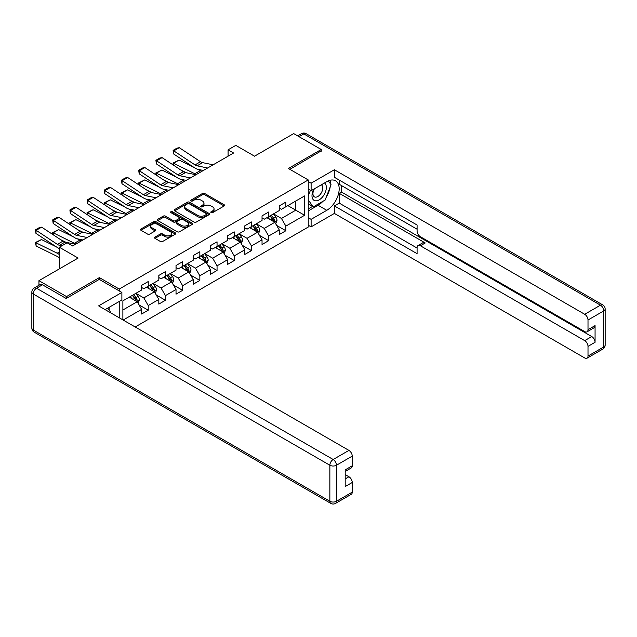 <?xml version="1.0" encoding="UTF-8"?>
<svg xmlns="http://www.w3.org/2000/svg" width="637" height="637" viewBox="0 0 637 637"><rect width="100%" height="100%" fill="white"/><g stroke="black" fill="none" stroke-linecap="round" stroke-linejoin="round"><path stroke-width="0.96" d="M211.126 212.623A1.075 0.621 0 0 0 212.639 212.623L224.136 205.982A1.529 0.884 0 0 0 224.59 205.353A1.529 0.884 0 0 0 224.136 204.732L204.66 193.481A1.529 0.884 0 0 0 202.494 193.481L190.989 200.122A1.075 0.621 0 0 0 190.678 200.559A1.075 0.621 0 0 0 190.989 200.997A1.075 0.621 0 0 0 192.509 200.997L193.998 200.137A4.897 2.827 0 0 1 200.926 200.137L202.542 201.077A4.897 2.827 0 0 1 203.983 203.076A4.897 2.827 0 0 1 202.542 205.074L201.061 205.934A1.075 0.621 0 0 0 200.743 206.372A1.075 0.621 0 0 0 201.061 206.81A1.075 0.621 0 0 0 202.574 206.81L204.063 205.95A4.897 2.827 0 0 1 210.99 205.95L212.615 206.89A4.897 2.827 0 0 1 214.048 208.888A4.897 2.827 0 0 1 212.615 210.887L211.126 211.747A1.075 0.621 0 0 0 210.807 212.185A1.075 0.621 0 0 0 211.126 212.623L211.126 211.747M154.974 237.099A1.529 0.884 0 0 0 154.528 237.728A1.529 0.884 0 0 0 154.974 238.349L160.436 241.511A1.529 0.884 0 0 0 162.602 241.511L175.374 234.137A1.529 0.884 0 0 0 175.828 233.508A1.529 0.884 0 0 0 175.374 232.887L155.89 221.636A1.529 0.884 0 0 0 153.732 221.636L140.96 229.009A1.529 0.884 0 0 0 140.506 229.631A1.529 0.884 0 0 0 140.96 230.26L147.561 234.074A1.529 0.884 0 0 0 149.727 234.074L155.189 230.912A1.529 0.884 0 0 0 155.635 230.291A1.529 0.884 0 0 0 155.189 229.662L151.917 227.775A4.093 2.365 0 0 1 150.714 226.103A4.093 2.365 0 0 1 153.246 223.921A4.093 2.365 0 0 1 157.705 224.431L170.533 231.836A4.093 2.365 0 0 1 171.735 233.508A4.093 2.365 0 0 1 169.203 235.69A4.093 2.365 0 0 1 164.744 235.18L162.602 233.946A1.529 0.884 0 0 0 160.436 233.946L154.974 237.099L154.974 238.349L160.436 235.22L160.436 233.946M321.255 151.232L321.255 149.512L293.689 133.595L254.537 156.192L235.794 145.371L228.078 149.83L233.588 153.007L72.586 245.962L67.076 242.777L59.352 247.236L59.352 268.886M99.388 279.452L99.388 277.605L66.527 296.579L38.953 280.662L78.104 258.057L59.352 247.236M99.388 277.605L119.23 289.063L308.244 179.945L308.244 227.059L135.171 326.98M321.255 149.512L288.394 168.479L308.244 179.945M194.102 222.074A1.529 0.884 0 0 0 196.268 222.074L209.04 214.701A1.529 0.884 0 0 0 209.485 214.072A1.529 0.884 0 0 0 209.04 213.451L189.555 202.2A1.529 0.884 0 0 0 187.389 202.2L174.618 209.573A1.529 0.884 0 0 0 174.172 210.202A1.529 0.884 0 0 0 174.618 210.823L194.102 222.074M171.313 212.854A1.075 0.621 0 0 1 172.404 213.005L172.404 211.731L192.207 223.165A1.529 0.884 0 0 1 192.661 223.794A1.529 0.884 0 0 1 192.207 224.415L179.435 231.788A1.529 0.884 0 0 1 177.269 231.788L157.785 220.545L157.785 219.295A1.529 0.884 0 0 0 157.339 219.916A1.529 0.884 0 0 0 157.785 220.545M157.785 219.295L163.255 216.134A1.529 0.884 0 0 1 165.421 216.134L173.32 220.697A1.529 0.884 0 0 0 175.486 220.697L179.108 218.602A1.529 0.884 0 0 0 179.562 217.981A1.529 0.884 0 0 0 179.108 217.352L170.883 212.607A1.075 0.621 0 0 1 170.573 212.169A1.075 0.621 0 0 1 171.234 211.595A1.075 0.621 0 0 1 172.404 211.731M38.953 285.257L38.953 280.662M66.527 296.579L66.527 298.299M119.23 317.775L119.23 301.484M119.23 290.91L119.23 289.063M139.025 304.884L148.238 310.203L148.238 305.553L158.82 299.446L158.82 304.088L165.437 300.274L165.437 295.624L176.027 289.509L176.027 294.159L182.644 290.337L182.644 285.695L193.226 279.579L193.226 284.229L199.843 280.407L199.843 275.757L210.433 269.65L210.433 274.292L217.05 270.478L217.05 265.828L227.632 259.713L227.632 264.363L234.249 260.541L234.249 255.899L244.839 249.784L244.839 254.434L251.456 250.612L251.456 245.962L262.038 239.854L262.038 244.497L268.655 240.682L268.655 236.032L279.245 229.917L279.245 234.567L285.862 230.745L285.862 226.103L304.605 215.274L304.605 195.925L295.783 201.013L295.783 210.186L304.605 215.274M148.238 310.203L141.621 314.025L141.621 309.375L123.148 320.037M122.877 319.878L122.877 300.847L141.621 290.018L141.621 285.376L148.238 281.554L148.238 286.204L158.82 280.089L158.82 275.439L165.437 271.625L165.437 276.267L176.027 270.16L176.027 265.51L182.644 261.688L182.644 266.338L193.226 260.222L193.226 255.58L199.843 251.758L199.843 256.408L210.433 250.293L210.433 245.643L217.05 241.829L217.05 246.471L227.632 240.364L227.632 235.714L234.249 231.892L234.249 236.542L244.839 230.427L244.839 225.785L251.456 221.963L251.456 226.613L262.038 220.498L262.038 215.847L268.655 212.025L268.655 216.676L279.245 210.568L279.245 205.918L285.862 202.096L285.862 206.746L304.605 195.925M146.47 287.223L154.409 291.802L143.827 297.917L135.888 293.331M141.621 287.47L143.827 288.744L148.238 286.204M143.827 297.917L148.238 305.553M154.409 291.802L158.82 299.446M163.677 277.286L171.616 281.873L161.026 287.98L153.087 283.401M158.82 277.541L161.026 278.815L165.437 276.267M161.026 287.98L165.437 295.624M171.616 281.873L176.027 289.509M180.876 267.357L188.815 271.943L178.233 278.05L170.294 273.464M176.027 267.612L178.233 268.886L182.644 266.338M178.233 278.05L182.644 285.695M188.815 271.943L193.226 279.579M198.083 257.428L206.022 262.006L195.432 268.121L187.493 263.535M193.226 257.674L195.432 258.948L199.843 256.408M195.432 268.121L199.843 275.757M206.022 262.006L210.433 269.65M215.282 247.49L223.221 252.077L212.639 258.184L204.7 253.606M210.433 247.745L212.639 249.019L217.05 246.471M212.639 258.184L217.05 265.828M223.221 252.077L227.632 259.713M232.489 237.561L240.428 242.148L229.838 248.255L221.899 243.668M227.632 237.816L229.838 239.09L234.249 236.542M229.838 248.255L234.249 255.899M240.428 242.148L244.839 249.784M249.688 227.624L257.627 232.21L247.045 238.326L239.106 233.739M244.839 227.879L247.045 229.153L251.456 226.613M247.045 238.326L251.456 245.962M257.627 232.21L262.038 239.854M266.895 217.695L274.834 222.281L264.244 228.388L256.305 223.81M262.038 217.95L264.244 219.224L268.655 216.676M264.244 228.388L268.655 236.032M274.834 222.281L279.245 229.917M287.844 205.6L295.783 210.186L281.45 218.459L273.512 213.873M279.245 208.02L281.45 209.294L285.862 206.746M281.45 218.459L285.862 226.103M228.078 149.83L228.078 156.192M122.877 310.012L137.21 301.739L129.271 297.153M137.21 301.739L141.621 309.375M276.649 225.434L285.862 230.745M259.45 235.364L268.655 240.682M242.243 245.293L251.456 250.612M225.044 255.23L234.249 260.541M207.837 265.159L217.05 270.478M190.638 275.088L199.843 280.407M173.431 285.026L182.644 290.337M156.232 294.955L165.437 300.274M211.556 212.774L212.615 212.161A4.897 2.827 0 0 0 214.048 210.162L214.048 208.888M203.983 203.076L203.983 204.35A4.897 2.827 0 0 1 202.542 206.348L201.483 206.961M224.12 205.99L204.66 194.755A1.529 0.884 0 0 0 202.494 194.755L191.418 201.149M209.024 214.709L189.555 203.474A1.529 0.884 0 0 0 187.389 203.474L174.642 210.839M206.332 214.51A1.075 0.621 0 0 0 206.651 214.072A1.075 0.621 0 0 0 206.332 213.634L189.229 203.76A1.075 0.621 0 0 0 187.716 203.76L186.147 204.668A4.897 2.827 0 0 0 184.714 206.667A4.897 2.827 0 0 0 186.147 208.665L197.836 215.417A4.897 2.827 0 0 0 204.764 215.417L206.332 214.51L206.332 215.784A1.075 0.621 0 0 0 206.651 215.346L206.651 214.072M184.714 206.667L184.714 207.941A4.897 2.827 0 0 0 186.147 209.939L186.147 208.665M206.332 215.784L204.764 216.691A4.897 2.827 0 0 1 197.836 216.691L186.147 209.939M157.809 220.553L163.255 217.408L163.255 216.134M179.562 217.981L179.562 219.255A1.529 0.884 0 0 1 179.108 219.876L175.486 221.971A1.529 0.884 0 0 1 173.32 221.971L165.421 217.408A1.529 0.884 0 0 0 163.255 217.408M172.404 213.005L192.191 224.431M181.521 225.434A4.093 2.365 0 0 0 185.98 225.944A4.093 2.365 0 0 0 188.512 223.762A4.093 2.365 0 0 0 187.31 222.09L182.795 219.478A1.529 0.884 0 0 0 180.629 219.478L176.998 221.572A1.529 0.884 0 0 0 176.553 222.202A1.529 0.884 0 0 0 176.998 222.823L181.521 225.434L181.521 226.708A4.093 2.365 0 0 0 185.98 227.218A4.093 2.365 0 0 0 188.512 225.036L188.512 223.762M176.553 222.202L176.553 223.468A1.529 0.884 0 0 0 176.998 224.097L176.998 222.823M181.521 226.708L176.998 224.097M171.735 233.508L171.735 234.782A4.093 2.365 0 0 1 169.203 236.964A4.093 2.365 0 0 1 164.744 236.454L162.602 235.22A1.529 0.884 0 0 0 160.436 235.22M150.714 226.103L150.714 227.377A4.093 2.365 0 0 0 151.917 229.049L151.917 227.775M155.189 229.662L155.189 230.912L151.917 229.049M175.374 232.887L175.374 234.137L155.89 222.91A1.529 0.884 0 0 0 153.732 222.91L140.976 230.268L140.96 229.009M275.702 223.786L277.015 220.482A4.133 2.389 -120 0 0 275.694 216.962L273.416 213.928M173.312 165.047L173.033 163.064L179.085 160.078L194.062 167.475M197.773 169.307L200.329 170.573A11.697 6.752 60 0 1 201.738 171.401M269.451 219.176L267.906 217.113M179.085 160.078L173.575 163.263L194.818 173.75A11.697 6.752 60 0 1 196.22 174.586M173.033 163.064L173.575 163.263L173.694 165.302M186.37 172.77L180.988 170.111M274.189 221.907L274.786 220.657A4.133 2.389 -120 0 0 273.599 218.173L271.322 215.139M270.287 215.736L272.811 219.104A2.102 1.218 60 0 1 273.193 219.741L274.786 220.657M270 215.903L272.278 218.937A4.133 2.389 60 0 1 273.456 221.421M207.646 167.993L197.104 165.827A7.795 4.499 60 0 1 195.018 164.911L173.774 150.873L173.575 153.931L194.818 167.969A11.697 6.752 -120 0 0 197.948 169.346L203.37 170.461M213.156 164.808L202.614 162.642A7.795 4.499 60 0 1 200.528 161.726L179.284 147.688L173.774 150.873L173.113 150.372L176.967 148.142L179.284 147.688M173.575 153.931L173.113 150.372M313.834 189.125A10.136 5.852 120 0 0 315.578 200.83A10.136 5.852 120 0 0 324.735 193.584A10.136 5.852 120 0 0 324.488 182.978M314.407 188.799A6.943 4.005 120 0 0 314.383 196.849A6.943 4.005 120 0 0 315.403 197.159A6.943 4.005 120 0 0 321.749 192.04A6.943 4.005 120 0 0 321.327 184.826A6.943 4.005 120 0 0 321.303 184.818M328.358 180.86L331.065 184.722L325.117 200.058L313.205 206.937L308.244 203.601M313.205 206.937L308.244 199.875M308.244 195.917L310.426 190.304M107.749 308.109L110.52 312.05L110.297 312.624M308.244 189.046L311.111 190.702L311.111 183.185L334.377 169.753L584.702 314.28L600.468 305.171L303.833 133.913L299.04 136.676M311.111 190.702L326.773 181.664A17.541 10.128 120 0 1 335.54 180.789A17.541 10.128 120 0 1 338.231 194.85A17.541 10.128 120 0 1 326.773 210.314L311.111 219.351L311.111 226.868L334.377 213.427L334.377 205.918L417.084 253.669L417.084 247.682A4.682 2.699 -120 0 1 418.055 245.54A4.682 2.699 -120 0 1 420.396 245.771L584.702 340.636L591.757 336.559A4.682 2.699 60 0 1 595.069 342.292L595.069 325.611A4.682 2.699 60 0 1 594.098 327.752L587.043 331.829A4.682 2.699 -120 0 0 588.007 329.687L588.007 320.005A4.682 2.699 -120 0 0 584.702 314.28M341.44 185.542L341.44 192.04L339.234 193.314L339.234 203.115L334.377 205.918M339.234 180.072L339.234 184.268L417.084 229.216M587.043 331.829A4.682 2.699 -120 0 1 584.702 331.598L420.396 236.733A4.682 2.699 -120 0 1 417.084 231L417.084 225.02L334.377 177.269L334.377 169.753M308.244 181.537L311.111 183.185M308.244 225.211L311.111 226.868M308.244 217.695L311.111 219.351M334.377 213.427L584.702 357.954A4.682 2.699 -120 0 0 587.043 358.185A4.682 2.699 -120 0 0 588.007 356.043L588.007 346.369A4.682 2.699 -120 0 0 584.702 340.636M321.255 150.85L289.883 169.338M339.234 193.314L425.245 242.968L420.396 245.771M341.44 192.04L591.757 336.559M339.234 203.115L417.084 248.064M418.055 245.54L422.904 242.737A4.682 2.699 60 0 1 425.245 242.968M308.244 210.951L318.062 205.281A17.541 10.128 120 0 0 322.919 201.332M326.407 196.737A17.541 10.128 120 0 0 330.181 186.999M330.468 183.862A17.541 10.128 120 0 0 330.03 180.279M308.244 208.912L312.441 206.492M308.244 205.09L309.128 204.581M42.48 284.803L36.532 288.235A4.682 2.699 -120 0 0 34.191 288.004L40.147 284.572A4.682 2.699 60 0 1 42.48 284.803L66.192 298.49L99.276 279.388L121.882 292.439L121.882 299.955L106.22 308.993A17.541 10.128 120 0 0 105.161 309.654M121.882 292.439L98.616 305.871L348.933 450.399A4.682 2.699 60 0 1 352.245 456.124L352.245 465.806A4.682 2.699 60 0 1 351.274 467.948L345.19 471.46M109.859 311.119L109.859 306.891M345.19 478.92L348.933 476.755A4.682 2.699 60 0 1 352.245 482.488L352.245 492.162A4.682 2.699 60 0 1 351.274 494.304L335.508 503.405A4.682 2.699 -120 0 0 336.471 501.263L352.245 492.162M352.245 465.806L345.19 469.875L345.19 486.557L352.245 482.488M348.933 476.755L345.19 474.589M258.503 233.723L259.808 230.419A4.133 2.389 -120 0 0 258.495 226.899L256.217 223.858M156.113 174.976L155.826 173.001L161.886 170.007L176.855 177.405M180.574 179.244L183.13 180.502A11.697 6.752 60 0 1 184.531 181.33M252.252 229.105L250.699 227.043M161.886 170.007L156.368 173.192L177.612 183.687A11.697 6.752 60 0 1 179.021 184.515M155.826 173.001L156.368 173.192L156.495 175.231M169.163 182.708L163.781 180.048M256.99 231.844L257.579 230.594A4.133 2.389 -120 0 0 256.4 228.11L254.123 225.068M253.088 225.665L255.612 229.033A2.102 1.218 60 0 1 255.994 229.678L257.579 230.594M252.801 225.832L255.071 228.874A4.133 2.389 60 0 1 256.257 231.358M241.296 243.653L242.609 240.348A4.133 2.389 -120 0 0 241.288 236.829L239.01 233.787M138.906 184.905L138.627 182.93L144.679 179.945L159.656 187.334M163.367 189.173L165.923 190.431A11.697 6.752 60 0 1 167.332 191.267M235.045 239.034L233.5 236.972M144.679 179.945L139.169 183.13L160.413 193.616A11.697 6.752 60 0 1 161.814 194.452M138.627 182.93L139.169 183.13L139.288 185.16M151.964 192.637L146.582 189.977M239.783 241.773L240.38 240.523A4.133 2.389 -120 0 0 239.193 238.039L236.916 234.997M235.881 235.594L238.405 238.971A2.102 1.218 60 0 1 238.787 239.608L240.38 240.523M235.594 235.762L237.872 238.803A4.133 2.389 60 0 1 239.058 241.288M190.439 177.922L179.897 175.756A7.795 4.499 60 0 1 177.811 174.841L156.567 160.803L156.368 163.868L177.612 177.906A11.697 6.752 -120 0 0 180.749 179.276L186.163 180.39M195.957 174.737L185.415 172.579A7.795 4.499 60 0 1 183.329 171.664L162.085 157.626L156.567 160.803L155.906 160.301L159.768 158.072L162.085 157.626M156.368 163.868L155.906 160.301M173.24 187.851L162.698 185.693A7.795 4.499 60 0 1 160.612 184.778L139.368 170.74L139.169 173.797L160.413 187.835A11.697 6.752 -120 0 0 163.542 189.213L168.964 190.32M178.75 184.674L168.208 182.508A7.795 4.499 60 0 1 166.122 181.593L144.878 167.555L139.368 170.74L138.707 170.23L142.561 168.009L144.878 167.555M139.169 173.797L138.707 170.23M224.097 253.582L225.402 250.277A4.133 2.389 -120 0 0 224.089 246.758L221.811 243.724M121.707 194.842L121.42 192.86L127.48 189.874L142.449 197.271M146.168 199.102L148.724 200.368A11.697 6.752 60 0 1 150.125 201.196M217.846 248.971L216.301 246.909M127.48 189.874L121.962 193.059L143.206 203.545A11.697 6.752 60 0 1 144.615 204.381M121.42 192.86L121.962 193.059L122.089 195.097M134.757 202.566L129.375 199.907M222.584 251.703L223.173 250.452A4.133 2.389 -120 0 0 221.995 247.968L219.717 244.934M218.682 245.532L221.206 248.9A2.102 1.218 60 0 1 221.588 249.537L223.173 250.452M218.395 245.699L220.665 248.733A4.133 2.389 60 0 1 221.851 251.217M206.89 263.519L208.203 260.214A4.133 2.389 -120 0 0 206.882 256.695L204.604 253.653M104.5 204.772L104.221 202.797L110.273 199.811L125.25 207.2M128.969 209.04L131.517 210.298A11.697 6.752 60 0 1 132.926 211.126M200.639 258.901L199.094 256.838M110.273 199.811L104.763 202.988L126.007 213.483A11.697 6.752 60 0 1 127.408 214.311M104.221 202.797L104.763 202.988L104.882 205.026M117.558 212.503L112.176 209.844M205.377 261.64L205.974 260.39A4.133 2.389 -120 0 0 204.788 257.905L202.51 254.864M201.475 255.461L203.999 258.829A2.102 1.218 60 0 1 204.381 259.474L205.974 260.39M201.188 255.628L203.466 258.67A4.133 2.389 60 0 1 204.652 261.154M189.691 273.448L190.996 270.144A4.133 2.389 -120 0 0 189.683 266.624L187.405 263.591M87.301 214.701L87.014 212.726L93.074 209.74L108.043 217.129M111.762 218.969L114.318 220.227A11.697 6.752 60 0 1 115.719 221.063M183.44 268.83L181.895 266.768M93.074 209.74L87.564 212.925L108.8 223.412A11.697 6.752 60 0 1 110.209 224.248M87.014 212.726L87.564 212.925L87.683 214.956M100.351 222.432L94.969 219.773M188.178 271.569L188.767 270.319A4.133 2.389 -120 0 0 187.589 267.835L185.311 264.793M184.276 265.39L186.8 268.766A2.102 1.218 60 0 1 187.182 269.403L188.767 270.319M183.989 265.557L186.267 268.599A4.133 2.389 60 0 1 187.445 271.083M156.033 197.788L145.499 195.623A7.795 4.499 60 0 1 143.405 194.707L122.161 180.669L121.962 183.727L143.206 197.765A11.697 6.752 -120 0 0 146.343 199.142L151.757 200.257M161.551 194.603L151.009 192.438A7.795 4.499 60 0 1 148.923 191.522L127.679 177.484L122.161 180.669L121.5 180.167L125.362 177.938L127.679 177.484M121.962 183.727L121.5 180.167M138.834 207.718L128.292 205.552A7.795 4.499 60 0 1 126.206 204.636L104.962 190.598L104.763 193.664L126.007 207.702A11.697 6.752 -120 0 0 129.136 209.071L134.558 210.186M144.344 204.533L133.81 202.375A7.795 4.499 60 0 1 131.716 201.459L110.472 187.421L104.962 190.598L104.301 190.097L108.155 187.867L110.472 187.421M104.763 193.664L104.301 190.097M121.627 217.647L111.093 215.489A7.795 4.499 60 0 1 108.999 214.573L87.755 200.536L87.564 203.593L108.8 217.631A11.697 6.752 -120 0 0 111.937 219.009L117.351 220.115M127.145 214.47L116.603 212.304A7.795 4.499 60 0 1 114.517 211.388L93.273 197.351L87.755 200.536L87.094 200.026L90.956 197.804L93.273 197.351M87.564 203.593L87.094 200.026M172.484 283.377L173.797 280.073A4.133 2.389 -120 0 0 172.476 276.554L170.206 273.52M70.094 224.638L69.815 222.655L75.875 219.669L90.844 227.067M94.563 228.898L97.111 230.164A11.697 6.752 60 0 1 98.52 230.992M166.233 278.767L164.688 276.705M75.875 219.669L70.357 222.854L91.601 233.341A11.697 6.752 60 0 1 93.002 234.177M69.815 222.655L70.357 222.854L70.476 224.893M83.152 232.362L77.77 229.702M170.979 281.506L171.568 280.256A4.133 2.389 -120 0 0 170.382 277.764L168.104 274.73M167.069 275.327L169.593 278.695A2.102 1.218 60 0 1 169.983 279.332L171.568 280.256M166.783 275.495L169.06 278.528A4.133 2.389 60 0 1 170.246 281.013M104.428 227.584L93.886 225.418A7.795 4.499 60 0 1 91.8 224.503L70.556 210.465L70.357 213.53L91.601 227.56A11.697 6.752 -120 0 0 94.73 228.938L100.152 230.053M109.938 224.399L99.404 222.233A7.795 4.499 60 0 1 97.31 221.318L76.066 207.28L70.556 210.465L69.895 209.963L73.757 207.734L76.066 207.28M70.357 213.53L69.895 209.963M155.285 293.315L156.598 290.01A4.133 2.389 -120 0 0 155.277 286.491L152.999 283.449M52.895 234.567L52.608 232.593L58.668 229.607L73.637 236.996M77.356 238.835L79.912 240.093A11.697 6.752 60 0 1 81.313 240.921M149.034 288.696L147.489 286.634M58.668 229.607L53.158 232.784L74.394 243.278A11.697 6.752 60 0 1 75.803 244.106M52.608 232.593L53.158 232.784L53.277 234.822M65.945 242.299L60.563 239.639M153.772 291.435L154.361 290.185A4.133 2.389 -120 0 0 153.183 287.701L150.905 284.659M149.87 285.257L152.394 288.625A2.102 1.218 60 0 1 152.776 289.27L154.361 290.185M149.584 285.424L151.861 288.465A4.133 2.389 60 0 1 153.039 290.95M87.221 237.513L76.687 235.356A7.795 4.499 60 0 1 74.593 234.432L53.357 220.402L53.158 223.46L74.394 237.497A11.697 6.752 -120 0 0 77.531 238.867L82.953 239.982M92.739 234.328L82.197 232.171A7.795 4.499 60 0 1 80.111 231.255L58.867 217.217L53.357 220.402L52.688 219.892L56.55 217.663L58.867 217.217M53.158 223.46L52.688 219.892M138.078 303.244L139.392 299.939A4.133 2.389 -120 0 0 138.07 296.42L135.8 293.386M41.469 239.536L35.951 242.721L36.15 246.009L35.409 242.522L41.469 239.536L56.438 246.925M131.827 298.634L130.282 296.563M35.409 242.522L57.195 253.208A11.697 6.752 60 0 1 59.352 254.601M59.352 257.874A7.795 4.499 -120 0 0 57.394 256.496L36.15 246.009M136.573 301.365L137.162 300.115A4.133 2.389 -120 0 0 135.976 297.63L133.698 294.589M132.663 295.194L135.195 298.562A2.102 1.218 60 0 1 135.577 299.199L137.162 300.115M132.377 295.353L134.654 298.395A4.133 2.389 60 0 1 135.84 300.879M61.885 245.778L59.48 245.285A7.795 4.499 60 0 1 57.394 244.369L36.15 230.331L35.951 233.389L57.195 247.427A11.697 6.752 -120 0 0 59.352 248.526M75.532 244.266L64.998 242.1A7.795 4.499 60 0 1 62.904 241.184L41.668 227.146L36.15 230.331L35.489 229.83L39.351 227.6L41.668 227.146M35.951 233.389L35.489 229.83M212.615 212.161L212.615 210.887M201.061 206.81L201.061 205.934M202.542 206.348L202.542 205.074M190.989 200.997L190.989 200.122M202.494 194.755L202.494 193.481M204.66 194.755L204.66 193.481M224.136 205.982L224.136 204.732M174.618 210.823L174.618 209.573M187.389 203.474L187.389 202.2M189.555 203.474L189.555 202.2M209.04 214.701L209.04 213.451M197.836 216.691L197.836 215.417M204.764 216.691L204.764 215.417M165.421 217.408L165.421 216.134M173.32 221.971L173.32 220.697M175.486 221.971L175.486 220.697M179.108 219.876L179.108 218.602M192.207 224.415L192.207 223.165M162.602 235.22L162.602 233.946M164.744 236.454L164.744 235.18M153.732 222.91L153.732 221.636M155.89 222.91L155.89 221.636M274.42 222.042L276.984 220.561M273.599 218.173L275.694 216.962M270.661 219.869L272.278 218.937M200.329 170.573L194.818 173.75M197.104 165.827L202.614 162.642M195.018 164.911L200.528 161.726M588.007 329.687L595.069 325.611M595.069 342.292L588.007 346.369M588.007 356.043L603.78 346.942L603.78 310.904L588.007 320.005M318.062 205.281L326.773 210.314M603.78 346.942A4.682 2.699 60 0 1 602.809 349.084A4.682 4.682 0 0 0 605.15 345.031A4.682 2.699 180 0 1 603.78 346.942M603.78 310.904A4.682 2.699 0 0 0 605.15 308.993A4.682 4.682 0 0 0 602.809 304.94A4.682 2.699 -60 0 0 600.468 305.171A4.682 2.699 60 0 1 603.78 310.904M297.67 135.888L301.492 133.682A4.682 2.699 60 0 1 303.833 133.913A4.682 2.699 -60 0 1 306.174 133.682L602.809 304.94M34.191 288.004A4.682 4.682 0 0 0 31.85 292.057A4.682 2.699 180 0 0 33.22 293.968A4.682 2.699 -60 0 1 36.532 288.235L333.167 459.5A4.682 2.699 -60 0 0 329.855 465.233L33.22 293.968L33.22 330.006L329.855 501.263L329.855 465.233A4.682 2.699 -0 0 0 336.471 465.233L336.471 501.263A4.682 2.699 180 0 1 329.855 501.263A4.682 2.699 -60 0 0 330.826 503.405A4.682 4.682 0 0 0 335.508 503.405M352.245 456.124L336.471 465.233A4.682 2.699 -120 0 0 333.167 459.5L348.933 450.399M34.191 332.148A4.682 2.699 -60 0 1 33.22 330.006A4.682 2.699 -0 0 1 31.85 328.095A4.682 4.682 0 0 0 34.191 332.148L330.826 503.405M257.221 231.979L259.785 230.498M256.4 228.11L258.495 226.899M253.454 229.806L255.071 228.874M183.13 180.502L177.612 183.687M240.022 241.909L242.586 240.428M239.193 238.039L241.288 236.829M236.255 239.735L237.872 238.803M165.923 190.431L160.413 193.616M179.897 175.756L185.415 172.579M177.811 174.841L183.329 171.664M162.698 185.693L168.208 182.508M160.612 184.778L166.122 181.593M222.815 251.838L225.379 250.357M221.995 247.968L224.089 246.758M219.048 249.664L220.665 248.733M148.724 200.368L143.206 203.545M205.616 261.775L208.18 260.294M204.788 257.905L206.882 256.695M201.849 259.601L203.466 258.67M131.517 210.298L126.007 213.483M188.409 271.704L190.973 270.223M187.589 267.835L189.683 266.624M184.65 269.531L186.267 268.599M114.318 220.227L108.8 223.412M145.499 195.623L151.009 192.438M143.405 194.707L148.923 191.522M128.292 205.552L133.81 202.375M126.206 204.636L131.716 201.459M111.093 215.489L116.603 212.304M108.999 214.573L114.517 211.388M171.21 281.634L173.774 280.153M170.382 277.764L172.476 276.554M167.443 279.46L169.06 278.528M97.111 230.164L91.601 233.341M93.886 225.418L99.404 222.233M91.8 224.503L97.31 221.318M154.003 291.571L156.567 290.09M153.183 287.701L155.277 286.491M150.244 289.397L151.861 288.465M79.912 240.093L74.394 243.278M76.687 235.356L82.197 232.171M74.593 234.432L80.111 231.255M136.804 301.5L139.368 300.019M135.976 297.63L138.07 296.42M133.037 299.326L134.654 298.395M59.352 251.957L57.195 253.208M59.48 245.285L64.998 242.1M57.394 244.369L62.904 241.184M587.043 358.185L602.809 349.084M605.15 345.031L605.15 308.993M306.174 133.682A4.682 4.682 0 0 0 301.492 133.682M31.85 292.057L31.85 328.095"/></g></svg>
